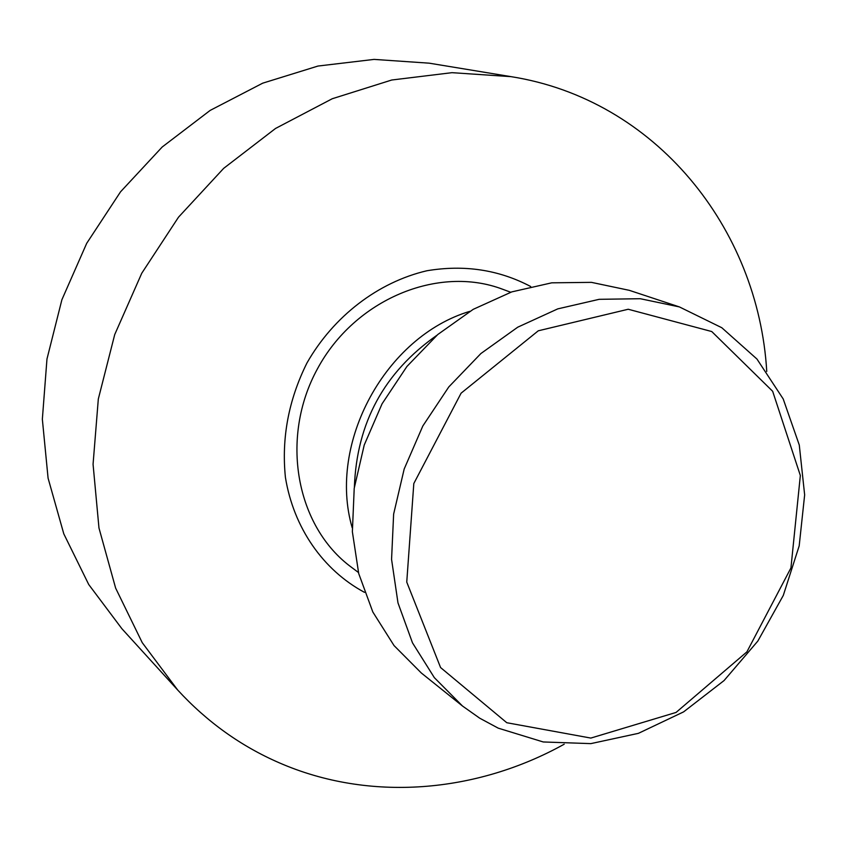 <?xml version="1.0" encoding="UTF-8"?>
<svg xmlns="http://www.w3.org/2000/svg" width="847" height="847" viewBox="0 0 847 847"><rect width="100%" height="100%" fill="white"/><g stroke="black" fill="none" stroke-linecap="round" stroke-linejoin="round"><path stroke-width="1.27" d="M506.792 722.724L440.578 667.552L406.751 582.09L413.812 483.531L461.096 393.177L538.29 330.796L628.209 309.25L711.766 331.548L772.665 391.293L800.341 475.506L790.939 567.935L746.885 651.894L676.065 712.433L590.835 738.076L506.792 722.724M498.237 728.155L479.751 718.214L462.515 706.038L434.342 677.653L412.489 642.841L397.984 602.895L391.568 559.38L393.633 514.108L404.188 468.994L422.833 425.977L448.783 386.941L480.895 353.538L517.761 327.175L557.75 308.88L599.168 299.319L640.268 298.716L679.4 306.921L721.803 327.725L756.964 359.054L783.189 398.926L799.282 445.046L804.65 494.892L799.187 545.87L783.295 595.42L757.832 641.073L724.047 680.575L683.593 711.882L638.437 733.333L590.835 743.624L543.234 741.961L498.237 728.155M462.515 706.038L421.34 673.016L394.046 645.583L372.839 612.01L358.715 573.557L352.373 531.747L354.215 488.285L364.231 445.024L382.061 403.818L406.931 366.455L437.783 334.512L473.24 309.324L511.779 291.887L551.725 282.824L591.428 282.358L629.3 290.33L679.4 306.921M354.385 487.067C356.735 422.822 384.22 372.235 436.851 335.317M352.204 527.787C327.45 443.256 385.438 336.545 469.831 311.336M358.44 572.487L351.6 567.384C295.952 526.643 279.574 437.867 317.498 368.741C354.861 299.309 438.259 264.751 502.726 289.282L510.72 292.247M364.485 592.349C323.183 570.158 293.644 527.956 285.418 477.401C281.405 438.079 288.573 399.943 306.942 363.003C333.602 316.185 378.207 282.125 426.888 270.754C464.304 264.497 498.904 269.759 530.688 286.519M564.208 744.206C476.141 793.131 369.398 802.162 279.15 762.766C240.76 746.069 206.933 721.813 177.679 690.009L142.243 642.661L115.637 588.114L98.972 528.009L93.064 464.262L98.316 399.032L114.716 334.586L141.756 273.242L178.516 217.171L223.672 168.352L275.54 128.458L332.246 98.739L391.748 80.01L451.991 72.673L510.995 76.643C655.366 99.385 758.319 227.981 766.757 371.473M177.679 690.009L121.883 628.707L88.734 584.525L63.79 533.832L48.078 478.132L42.35 419.223L46.966 359.054L61.895 299.732L86.701 243.322L120.539 191.814L162.19 147.007L210.162 110.406L262.718 83.165L317.996 66.045L374.099 59.396L429.207 63.176L510.995 76.643"/></g></svg>
